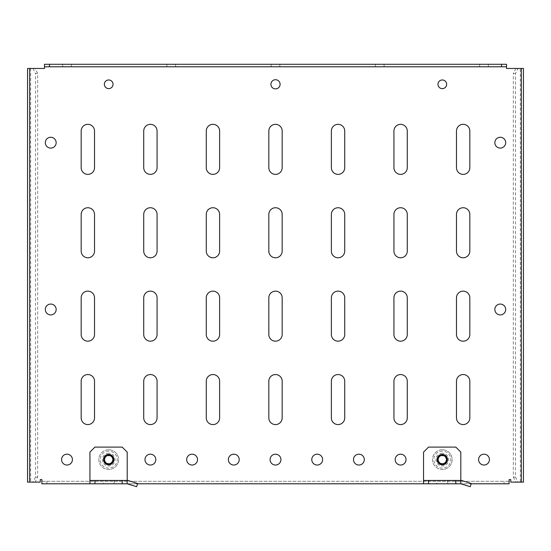 <?xml version="1.0" encoding="UTF-8"?>
<svg xmlns="http://www.w3.org/2000/svg" width="551" height="551" viewBox="0 0 551 551"><rect width="100%" height="100%" fill="white"/><g stroke="black" fill="none" stroke-linecap="round" stroke-linejoin="round"><path stroke-width="0.41" stroke-dasharray="2.75 2.07" d="M275.5 88.89A4.587 4.587 0 0 1 270.913 84.303A4.587 4.587 0 0 1 275.5 79.716A4.587 4.587 0 0 1 280.087 84.303A4.587 4.587 0 0 1 275.5 88.89M407.272 167.704A6.674 6.674 0 0 1 400.605 174.378A6.674 6.674 0 0 1 393.931 167.704L393.931 131.007A6.674 6.674 0 0 1 400.605 124.333A6.674 6.674 0 0 1 407.272 131.007L407.272 167.704M469.824 167.704A6.674 6.674 0 0 1 463.157 174.378A6.674 6.674 0 0 1 456.483 167.704L456.483 131.007A6.674 6.674 0 0 1 463.157 124.333A6.674 6.674 0 0 1 469.824 131.007L469.824 167.704M442.301 454.189A5.42 5.42 0 0 0 436.881 459.61A5.42 5.42 0 0 0 442.301 465.03A5.42 5.42 0 0 1 436.881 459.61A5.42 5.42 0 0 1 442.301 454.189A5.42 5.42 0 0 1 447.722 459.61A5.42 5.42 0 0 1 442.301 465.03A5.42 5.42 0 0 0 447.722 459.61A5.42 5.42 0 0 0 442.301 454.189M484.005 465.03A5.42 5.42 0 0 1 478.585 459.61A5.42 5.42 0 0 1 484.005 454.189A5.42 5.42 0 0 1 489.426 459.61A5.42 5.42 0 0 1 484.005 465.03M442.301 88.635A4.339 4.339 0 0 1 437.969 84.303A4.339 4.339 0 0 1 442.301 79.964A4.339 4.339 0 0 1 446.641 84.303A4.339 4.339 0 0 1 442.301 88.635M108.699 88.635A4.339 4.339 0 0 1 104.359 84.303A4.339 4.339 0 0 1 108.699 79.964A4.339 4.339 0 0 1 113.031 84.303A4.339 4.339 0 0 1 108.699 88.635M50.733 148.102A5.42 5.42 0 0 1 45.313 142.681A5.42 5.42 0 0 1 50.733 137.261A5.42 5.42 0 0 1 56.154 142.681A5.42 5.42 0 0 1 50.733 148.102M50.733 314.91A5.42 5.42 0 0 1 45.313 309.483A5.42 5.42 0 0 1 50.733 304.062A5.42 5.42 0 0 1 56.154 309.483A5.42 5.42 0 0 1 50.733 314.91M500.267 314.91A5.42 5.42 0 0 1 494.846 309.483A5.42 5.42 0 0 1 500.267 304.062A5.42 5.42 0 0 1 505.687 309.483A5.42 5.42 0 0 1 500.267 314.91M500.267 148.102A5.42 5.42 0 0 1 494.846 142.681A5.42 5.42 0 0 1 500.267 137.261A5.42 5.42 0 0 1 505.687 142.681A5.42 5.42 0 0 1 500.267 148.102M379.749 64.288L384.088 64.288L379.749 64.288M379.749 66.788L384.088 66.788L379.749 66.788M171.251 64.288L166.912 64.288L171.251 64.288M171.251 66.788L166.912 66.788L171.251 66.788M484.005 64.288L479.666 64.288L484.005 64.288M484.005 66.788L479.666 66.788L484.005 66.788M66.995 64.288L62.656 64.288L66.995 64.288M66.995 66.788L62.656 66.788L66.995 66.788M275.5 66.788L271.161 66.788L275.5 66.788M275.5 64.288L271.161 64.288L275.5 64.288M400.605 465.03A5.42 5.42 0 0 1 395.184 459.61A5.42 5.42 0 0 1 400.605 454.189A5.42 5.42 0 0 1 406.025 459.61A5.42 5.42 0 0 1 400.605 465.03M358.901 465.03A5.42 5.42 0 0 1 353.48 459.61A5.42 5.42 0 0 1 358.901 454.189A5.42 5.42 0 0 1 364.321 459.61A5.42 5.42 0 0 1 358.901 465.03M317.204 465.03A5.42 5.42 0 0 1 311.776 459.61A5.42 5.42 0 0 1 317.204 454.189A5.42 5.42 0 0 1 322.624 459.61A5.42 5.42 0 0 1 317.204 465.03M275.5 465.03A5.42 5.42 0 0 1 270.08 459.61A5.42 5.42 0 0 1 275.5 454.189A5.42 5.42 0 0 1 280.92 459.61A5.42 5.42 0 0 1 275.5 465.03M233.796 465.03A5.42 5.42 0 0 1 228.376 459.61A5.42 5.42 0 0 1 233.796 454.189A5.42 5.42 0 0 1 239.224 459.61A5.42 5.42 0 0 1 233.796 465.03M192.099 465.03A5.42 5.42 0 0 1 186.679 459.61A5.42 5.42 0 0 1 192.099 454.189A5.42 5.42 0 0 1 197.52 459.61A5.42 5.42 0 0 1 192.099 465.03M150.395 465.03A5.42 5.42 0 0 1 144.975 459.61A5.42 5.42 0 0 1 150.395 454.189A5.42 5.42 0 0 1 155.816 459.61A5.42 5.42 0 0 1 150.395 465.03M108.699 454.189A5.42 5.42 0 0 0 103.278 459.61A5.42 5.42 0 0 0 108.699 465.03A5.42 5.42 0 0 1 103.278 459.61A5.42 5.42 0 0 1 108.699 454.189A5.42 5.42 0 0 1 114.119 459.61A5.42 5.42 0 0 1 108.699 465.03A5.42 5.42 0 0 0 114.119 459.61A5.42 5.42 0 0 0 108.699 454.189M66.995 465.03A5.42 5.42 0 0 1 61.574 459.61A5.42 5.42 0 0 1 66.995 454.189A5.42 5.42 0 0 1 72.415 459.61A5.42 5.42 0 0 1 66.995 465.03M344.726 167.704A6.674 6.674 0 0 1 338.052 174.378A6.674 6.674 0 0 1 331.378 167.704L331.378 131.007A6.674 6.674 0 0 1 338.052 124.333A6.674 6.674 0 0 1 344.726 131.007L344.726 167.704M282.174 167.704A6.674 6.674 0 0 1 275.5 174.378A6.674 6.674 0 0 1 268.826 167.704L268.826 131.007A6.674 6.674 0 0 1 275.5 124.333A6.674 6.674 0 0 1 282.174 131.007L282.174 167.704M219.622 167.704A6.674 6.674 0 0 1 212.948 174.378A6.674 6.674 0 0 1 206.274 167.704L206.274 131.007A6.674 6.674 0 0 1 212.948 124.333A6.674 6.674 0 0 1 219.622 131.007L219.622 167.704M157.069 167.704A6.674 6.674 0 0 1 150.395 174.378A6.674 6.674 0 0 1 143.728 167.704L143.728 131.007A6.674 6.674 0 0 1 150.395 124.333A6.674 6.674 0 0 1 157.069 131.007L157.069 167.704M94.517 167.704A6.674 6.674 0 0 1 87.843 174.378A6.674 6.674 0 0 1 81.176 167.704L81.176 131.007A6.674 6.674 0 0 1 87.843 124.333A6.674 6.674 0 0 1 94.517 131.007L94.517 167.704M469.824 251.104A6.674 6.674 0 0 1 463.157 257.778A6.674 6.674 0 0 1 456.483 251.104L456.483 214.408A6.674 6.674 0 0 1 463.157 207.734A6.674 6.674 0 0 1 469.824 214.408L469.824 251.104M407.272 251.104A6.674 6.674 0 0 1 400.605 257.778A6.674 6.674 0 0 1 393.931 251.104L393.931 214.408A6.674 6.674 0 0 1 400.605 207.734A6.674 6.674 0 0 1 407.272 214.408L407.272 251.104M344.726 251.104A6.674 6.674 0 0 1 338.052 257.778A6.674 6.674 0 0 1 331.378 251.104L331.378 214.408A6.674 6.674 0 0 1 338.052 207.734A6.674 6.674 0 0 1 344.726 214.408L344.726 251.104M282.174 251.104A6.674 6.674 0 0 1 275.5 257.778A6.674 6.674 0 0 1 268.826 251.104L268.826 214.408A6.674 6.674 0 0 1 275.5 207.734A6.674 6.674 0 0 1 282.174 214.408L282.174 251.104M219.622 251.104A6.674 6.674 0 0 1 212.948 257.778A6.674 6.674 0 0 1 206.274 251.104L206.274 214.408A6.674 6.674 0 0 1 212.948 207.734A6.674 6.674 0 0 1 219.622 214.408L219.622 251.104M157.069 251.104A6.674 6.674 0 0 1 150.395 257.778A6.674 6.674 0 0 1 143.728 251.104L143.728 214.408A6.674 6.674 0 0 1 150.395 207.734A6.674 6.674 0 0 1 157.069 214.408L157.069 251.104M94.517 251.104A6.674 6.674 0 0 1 87.843 257.778A6.674 6.674 0 0 1 81.176 251.104L81.176 214.408A6.674 6.674 0 0 1 87.843 207.734A6.674 6.674 0 0 1 94.517 214.408L94.517 251.104M469.824 334.505A6.674 6.674 0 0 1 463.157 341.179A6.674 6.674 0 0 1 456.483 334.505L456.483 297.809A6.674 6.674 0 0 1 463.157 291.135A6.674 6.674 0 0 1 469.824 297.809L469.824 334.505M407.272 334.505A6.674 6.674 0 0 1 400.605 341.179A6.674 6.674 0 0 1 393.931 334.505L393.931 297.809A6.674 6.674 0 0 1 400.605 291.135A6.674 6.674 0 0 1 407.272 297.809L407.272 334.505M344.726 334.505A6.674 6.674 0 0 1 338.052 341.179A6.674 6.674 0 0 1 331.378 334.505L331.378 297.809A6.674 6.674 0 0 1 338.052 291.135A6.674 6.674 0 0 1 344.726 297.809L344.726 334.505M282.174 334.505A6.674 6.674 0 0 1 275.5 341.179A6.674 6.674 0 0 1 268.826 334.505L268.826 297.809A6.674 6.674 0 0 1 275.5 291.135A6.674 6.674 0 0 1 282.174 297.809L282.174 334.505M219.622 334.505A6.674 6.674 0 0 1 212.948 341.179A6.674 6.674 0 0 1 206.274 334.505L206.274 297.809A6.674 6.674 0 0 1 212.948 291.135A6.674 6.674 0 0 1 219.622 297.809L219.622 334.505M157.069 334.505A6.674 6.674 0 0 1 150.395 341.179A6.674 6.674 0 0 1 143.728 334.505L143.728 297.809A6.674 6.674 0 0 1 150.395 291.135A6.674 6.674 0 0 1 157.069 297.809L157.069 334.505M94.517 334.505A6.674 6.674 0 0 1 87.843 341.179A6.674 6.674 0 0 1 81.176 334.505L81.176 297.809A6.674 6.674 0 0 1 87.843 291.135A6.674 6.674 0 0 1 94.517 297.809L94.517 334.505M469.824 417.906A6.674 6.674 0 0 1 463.157 424.58A6.674 6.674 0 0 1 456.483 417.906L456.483 381.209A6.674 6.674 0 0 1 463.157 374.542A6.674 6.674 0 0 1 469.824 381.209L469.824 417.906M407.272 417.906A6.674 6.674 0 0 1 400.605 424.58A6.674 6.674 0 0 1 393.931 417.906L393.931 381.209A6.674 6.674 0 0 1 400.605 374.542A6.674 6.674 0 0 1 407.272 381.209L407.272 417.906M344.726 417.906A6.674 6.674 0 0 1 338.052 424.58A6.674 6.674 0 0 1 331.378 417.906L331.378 381.209A6.674 6.674 0 0 1 338.052 374.542A6.674 6.674 0 0 1 344.726 381.209L344.726 417.906M282.174 417.906A6.674 6.674 0 0 1 275.5 424.58A6.674 6.674 0 0 1 268.826 417.906L268.826 381.209A6.674 6.674 0 0 1 275.5 374.542A6.674 6.674 0 0 1 282.174 381.209L282.174 417.906M219.622 417.906A6.674 6.674 0 0 1 212.948 424.58A6.674 6.674 0 0 1 206.274 417.906L206.274 381.209A6.674 6.674 0 0 1 212.948 374.542A6.674 6.674 0 0 1 219.622 381.209L219.622 417.906M157.069 417.906A6.674 6.674 0 0 1 150.395 424.58A6.674 6.674 0 0 1 143.728 417.906L143.728 381.209A6.674 6.674 0 0 1 150.395 374.542A6.674 6.674 0 0 1 157.069 381.209L157.069 417.906M94.517 417.906A6.674 6.674 0 0 1 87.843 424.58A6.674 6.674 0 0 1 81.176 417.906L81.176 381.209A6.674 6.674 0 0 1 87.843 374.542A6.674 6.674 0 0 1 94.517 381.209L94.517 417.906M46.897 483.799L46.897 481.292L41.89 481.292L41.89 479.625L40.223 479.625L40.223 482.125L30.663 482.125L30.663 68.455L44.479 68.455L44.479 64.288L506.521 64.288L506.521 68.455L520.337 68.455L520.337 482.125L510.777 482.125L510.777 479.625L509.11 479.625L509.11 481.292L41.89 481.292L41.89 483.799L509.11 483.799L509.11 481.292L509.11 483.799M471.174 483.799L423.54 483.799L423.54 480.458L460.808 480.458L460.808 483.799L460.808 480.458L461.586 480.458L471.257 483.537L470.244 486.712L461.07 483.799L423.54 483.799L423.54 452.102L428.54 447.102L455.808 447.102L460.808 452.102L460.808 483.799M137.564 483.799L89.93 483.799L89.93 480.458L127.205 480.458L127.205 483.799L127.205 480.458L127.977 480.458L137.647 483.537L136.634 486.712L127.46 483.799L89.93 483.799L89.93 452.102L94.937 447.102L122.198 447.102L127.205 452.102L127.205 483.799M506.521 64.288L506.521 66.788L44.479 66.788L44.479 64.288M41.89 481.292L41.89 483.799M46.897 481.292L504.103 481.292L504.103 483.799M509.11 481.292L504.103 481.292M520.337 482.125L515.832 482.125L518.002 482.125L515.495 477.125L515.495 73.462L518.002 68.455L515.832 68.455L523.45 68.455M518.89 68.455L520.337 68.455M518.89 482.125L523.45 482.125M521.06 482.125L518.002 482.125M518.002 68.455L521.06 68.455M515.495 477.125L513.332 477.125L513.332 73.462L515.495 73.462M513.332 477.125L515.832 482.125M515.832 68.455L513.332 73.462M30.663 482.125L27.55 482.125M29.94 482.125L35.168 482.125L37.668 477.125L37.668 73.462L35.168 68.455L27.55 68.455M32.11 68.455L30.663 68.455M35.168 68.455L29.94 68.455M32.11 482.125L35.168 482.125M32.998 68.455L35.505 73.462L37.668 73.462M37.668 477.125L35.505 477.125L35.505 73.462M35.505 477.125L32.998 482.125M108.699 455.023A4.587 4.587 0 0 1 113.286 459.61A4.587 4.587 0 0 1 108.699 464.197A4.587 4.587 0 0 1 104.111 459.61A4.587 4.587 0 0 1 108.699 455.023A4.587 4.587 0 0 1 113.286 459.61A4.587 4.587 0 0 1 108.699 464.197A4.587 4.587 0 0 1 104.111 459.61A4.587 4.587 0 0 1 108.699 455.023M103.278 480.458L114.119 480.458L103.278 480.458L103.278 483.799L114.119 483.799L103.278 483.799M114.119 480.458L114.119 483.799M108.754 455.856A6.929 6.929 0 0 0 110.661 455.615A0.503 0.503 0 0 1 111.281 455.987A6.929 6.929 0 0 0 113.134 459.314A0.503 0.503 0 0 1 113.127 460.037A6.929 6.929 0 0 0 111.171 463.308A0.503 0.503 0 0 1 110.544 463.66A6.929 6.929 0 0 0 106.729 463.598A0.503 0.503 0 0 1 106.116 463.233A6.929 6.929 0 0 0 104.256 459.906A0.503 0.503 0 0 1 104.27 459.183A6.929 6.929 0 0 0 106.219 455.911A0.503 0.503 0 0 1 106.853 455.56A6.929 6.929 0 0 0 110.661 455.615A0.503 0.503 0 0 1 111.281 455.987A6.929 6.929 0 0 0 113.134 459.314A0.503 0.503 0 0 1 113.127 460.037A6.929 6.929 0 0 0 111.171 463.308A0.503 0.503 0 0 1 110.544 463.66A6.929 6.929 0 0 0 106.729 463.598A0.503 0.503 0 0 1 106.116 463.233A6.929 6.929 0 0 0 104.256 459.906A0.503 0.503 0 0 1 104.27 459.183A6.929 6.929 0 0 0 106.219 455.911A0.503 0.503 0 0 1 106.853 455.56A6.929 6.929 0 0 0 108.754 455.856M108.767 454.603A5.007 5.007 0 0 0 103.691 459.534A5.007 5.007 0 0 0 108.623 464.61A5.007 5.007 0 0 0 113.699 459.686A5.007 5.007 0 0 0 108.767 454.603M108.843 449.768A9.842 9.842 0 0 0 98.856 459.465A9.842 9.842 0 0 0 108.554 469.452A9.842 9.842 0 0 0 118.534 459.754A9.842 9.842 0 0 0 108.843 449.768A9.842 9.842 0 0 0 98.856 459.465A9.842 9.842 0 0 0 108.554 469.452A9.842 9.842 0 0 0 118.534 459.754A9.842 9.842 0 0 0 108.843 449.768A9.842 9.842 0 0 1 118.534 459.754A9.842 9.842 0 0 1 108.554 469.452M442.301 455.023A4.587 4.587 0 0 1 446.889 459.61A4.587 4.587 0 0 1 442.301 464.197A4.587 4.587 0 0 1 437.714 459.61A4.587 4.587 0 0 1 442.301 455.023A4.587 4.587 0 0 1 446.889 459.61A4.587 4.587 0 0 1 442.301 464.197A4.587 4.587 0 0 1 437.714 459.61A4.587 4.587 0 0 1 442.301 455.023M436.881 480.458L447.722 480.458L436.881 480.458L436.881 483.799L447.722 483.799L436.881 483.799M447.722 480.458L447.722 483.799M442.357 455.856A6.929 6.929 0 0 0 444.271 455.615A0.503 0.503 0 0 1 444.884 455.987A6.929 6.929 0 0 0 446.744 459.314A0.503 0.503 0 0 1 446.73 460.037A6.929 6.929 0 0 0 444.781 463.308A0.503 0.503 0 0 1 444.147 463.66A6.929 6.929 0 0 0 440.339 463.598A0.503 0.503 0 0 1 439.719 463.233A6.929 6.929 0 0 0 437.866 459.906A0.503 0.503 0 0 1 437.873 459.183A6.929 6.929 0 0 0 439.829 455.911A0.503 0.503 0 0 1 440.456 455.56A6.929 6.929 0 0 0 444.271 455.615A0.503 0.503 0 0 1 444.884 455.987A6.929 6.929 0 0 0 446.744 459.314A0.503 0.503 0 0 1 446.73 460.037A6.929 6.929 0 0 0 444.781 463.308A0.503 0.503 0 0 1 444.147 463.66A6.929 6.929 0 0 0 440.339 463.598A0.503 0.503 0 0 1 439.719 463.233A6.929 6.929 0 0 0 437.866 459.906A0.503 0.503 0 0 1 437.873 459.183A6.929 6.929 0 0 0 439.829 455.911A0.503 0.503 0 0 1 440.456 455.56A6.929 6.929 0 0 0 442.357 455.856M442.377 454.603A5.007 5.007 0 0 0 437.301 459.534A5.007 5.007 0 0 0 442.233 464.61A5.007 5.007 0 0 0 447.309 459.686A5.007 5.007 0 0 0 442.377 454.603M442.446 449.768A9.842 9.842 0 0 0 432.466 459.465A9.842 9.842 0 0 0 442.157 469.452A9.842 9.842 0 0 0 452.144 459.754A9.842 9.842 0 0 0 442.446 449.768A9.842 9.842 0 0 0 432.466 459.465A9.842 9.842 0 0 0 442.157 469.452A9.842 9.842 0 0 0 452.144 459.754A9.842 9.842 0 0 0 442.446 449.768A9.842 9.842 0 0 1 452.144 459.754A9.842 9.842 0 0 1 442.157 469.452M108.788 453.232A6.385 6.385 0 0 0 102.314 459.513A6.385 6.385 0 0 0 108.602 465.988A6.385 6.385 0 0 0 115.076 459.706A6.385 6.385 0 0 0 108.788 453.232M108.822 451.117A8.492 8.492 0 0 0 100.199 459.486A8.492 8.492 0 0 0 108.575 468.102A8.492 8.492 0 0 0 117.191 459.734A8.492 8.492 0 0 0 108.822 451.117M108.774 454.382A5.228 5.228 0 0 0 103.471 459.534A5.228 5.228 0 0 0 108.623 464.837A5.228 5.228 0 0 0 113.919 459.686A5.228 5.228 0 0 0 108.774 454.382M442.398 453.232A6.385 6.385 0 0 0 435.924 459.513A6.385 6.385 0 0 0 442.212 465.988A6.385 6.385 0 0 0 448.686 459.706A6.385 6.385 0 0 0 442.398 453.232M442.425 451.117A8.492 8.492 0 0 0 433.809 459.486A8.492 8.492 0 0 0 442.178 468.102A8.492 8.492 0 0 0 450.801 459.734A8.492 8.492 0 0 0 442.425 451.117M442.377 454.382A5.228 5.228 0 0 0 437.081 459.534A5.228 5.228 0 0 0 442.226 464.837A5.228 5.228 0 0 0 447.529 459.686A5.228 5.228 0 0 0 442.377 454.382M375.417 66.788L375.417 64.288M166.912 66.788L166.912 64.288M479.666 66.788L479.666 64.288M62.656 66.788L62.656 64.288M271.161 64.288L271.161 66.788M279.839 64.288L279.839 66.788M71.334 66.788L71.334 64.288M488.344 66.788L488.344 64.288M175.583 66.788L175.583 64.288M384.088 66.788L384.088 64.288"/><path stroke-width="0.83" d="M275.5 79.716A4.587 4.587 0 0 0 270.913 84.303A4.587 4.587 0 0 0 275.5 88.89A4.587 4.587 0 0 0 280.087 84.303A4.587 4.587 0 0 0 275.5 79.716M400.605 174.378A6.674 6.674 0 0 0 407.272 167.704L407.272 131.007A6.674 6.674 0 0 0 400.605 124.333A6.674 6.674 0 0 0 393.931 131.007L393.931 167.704A6.674 6.674 0 0 0 400.605 174.378M463.157 174.378A6.674 6.674 0 0 0 469.824 167.704L469.824 131.007A6.674 6.674 0 0 0 463.157 124.333A6.674 6.674 0 0 0 456.483 131.007L456.483 167.704A6.674 6.674 0 0 0 463.157 174.378M484.005 454.189A5.42 5.42 0 0 0 478.585 459.61A5.42 5.42 0 0 0 484.005 465.03A5.42 5.42 0 0 0 489.426 459.61A5.42 5.42 0 0 0 484.005 454.189M442.301 79.964A4.339 4.339 0 0 0 437.969 84.303A4.339 4.339 0 0 0 442.301 88.635A4.339 4.339 0 0 0 446.641 84.303A4.339 4.339 0 0 0 442.301 79.964M108.699 79.964A4.339 4.339 0 0 0 104.359 84.303A4.339 4.339 0 0 0 108.699 88.635A4.339 4.339 0 0 0 113.031 84.303A4.339 4.339 0 0 0 108.699 79.964M50.733 137.261A5.42 5.42 0 0 0 45.313 142.681A5.42 5.42 0 0 0 50.733 148.102A5.42 5.42 0 0 0 56.154 142.681A5.42 5.42 0 0 0 50.733 137.261M50.733 304.062A5.42 5.42 0 0 0 45.313 309.483A5.42 5.42 0 0 0 50.733 314.91A5.42 5.42 0 0 0 56.154 309.483A5.42 5.42 0 0 0 50.733 304.062M500.267 304.062A5.42 5.42 0 0 0 494.846 309.483A5.42 5.42 0 0 0 500.267 314.91A5.42 5.42 0 0 0 505.687 309.483A5.42 5.42 0 0 0 500.267 304.062M500.267 137.261A5.42 5.42 0 0 0 494.846 142.681A5.42 5.42 0 0 0 500.267 148.102A5.42 5.42 0 0 0 505.687 142.681A5.42 5.42 0 0 0 500.267 137.261M400.605 454.189A5.42 5.42 0 0 0 395.184 459.61A5.42 5.42 0 0 0 400.605 465.03A5.42 5.42 0 0 0 406.025 459.61A5.42 5.42 0 0 0 400.605 454.189M358.901 454.189A5.42 5.42 0 0 0 353.48 459.61A5.42 5.42 0 0 0 358.901 465.03A5.42 5.42 0 0 0 364.321 459.61A5.42 5.42 0 0 0 358.901 454.189M317.204 454.189A5.42 5.42 0 0 0 311.776 459.61A5.42 5.42 0 0 0 317.204 465.03A5.42 5.42 0 0 0 322.624 459.61A5.42 5.42 0 0 0 317.204 454.189M275.5 454.189A5.42 5.42 0 0 0 270.08 459.61A5.42 5.42 0 0 0 275.5 465.03A5.42 5.42 0 0 0 280.92 459.61A5.42 5.42 0 0 0 275.5 454.189M233.796 454.189A5.42 5.42 0 0 0 228.376 459.61A5.42 5.42 0 0 0 233.796 465.03A5.42 5.42 0 0 0 239.224 459.61A5.42 5.42 0 0 0 233.796 454.189M192.099 454.189A5.42 5.42 0 0 0 186.679 459.61A5.42 5.42 0 0 0 192.099 465.03A5.42 5.42 0 0 0 197.52 459.61A5.42 5.42 0 0 0 192.099 454.189M150.395 454.189A5.42 5.42 0 0 0 144.975 459.61A5.42 5.42 0 0 0 150.395 465.03A5.42 5.42 0 0 0 155.816 459.61A5.42 5.42 0 0 0 150.395 454.189M66.995 454.189A5.42 5.42 0 0 0 61.574 459.61A5.42 5.42 0 0 0 66.995 465.03A5.42 5.42 0 0 0 72.415 459.61A5.42 5.42 0 0 0 66.995 454.189M338.052 174.378A6.674 6.674 0 0 0 344.726 167.704L344.726 131.007A6.674 6.674 0 0 0 338.052 124.333A6.674 6.674 0 0 0 331.378 131.007L331.378 167.704A6.674 6.674 0 0 0 338.052 174.378M275.5 174.378A6.674 6.674 0 0 0 282.174 167.704L282.174 131.007A6.674 6.674 0 0 0 275.5 124.333A6.674 6.674 0 0 0 268.826 131.007L268.826 167.704A6.674 6.674 0 0 0 275.5 174.378M212.948 174.378A6.674 6.674 0 0 0 219.622 167.704L219.622 131.007A6.674 6.674 0 0 0 212.948 124.333A6.674 6.674 0 0 0 206.274 131.007L206.274 167.704A6.674 6.674 0 0 0 212.948 174.378M150.395 174.378A6.674 6.674 0 0 0 157.069 167.704L157.069 131.007A6.674 6.674 0 0 0 150.395 124.333A6.674 6.674 0 0 0 143.728 131.007L143.728 167.704A6.674 6.674 0 0 0 150.395 174.378M87.843 174.378A6.674 6.674 0 0 0 94.517 167.704L94.517 131.007A6.674 6.674 0 0 0 87.843 124.333A6.674 6.674 0 0 0 81.176 131.007L81.176 167.704A6.674 6.674 0 0 0 87.843 174.378M463.157 257.778A6.674 6.674 0 0 0 469.824 251.104L469.824 214.408A6.674 6.674 0 0 0 463.157 207.734A6.674 6.674 0 0 0 456.483 214.408L456.483 251.104A6.674 6.674 0 0 0 463.157 257.778M400.605 257.778A6.674 6.674 0 0 0 407.272 251.104L407.272 214.408A6.674 6.674 0 0 0 400.605 207.734A6.674 6.674 0 0 0 393.931 214.408L393.931 251.104A6.674 6.674 0 0 0 400.605 257.778M338.052 257.778A6.674 6.674 0 0 0 344.726 251.104L344.726 214.408A6.674 6.674 0 0 0 338.052 207.734A6.674 6.674 0 0 0 331.378 214.408L331.378 251.104A6.674 6.674 0 0 0 338.052 257.778M275.5 257.778A6.674 6.674 0 0 0 282.174 251.104L282.174 214.408A6.674 6.674 0 0 0 275.5 207.734A6.674 6.674 0 0 0 268.826 214.408L268.826 251.104A6.674 6.674 0 0 0 275.5 257.778M212.948 257.778A6.674 6.674 0 0 0 219.622 251.104L219.622 214.408A6.674 6.674 0 0 0 212.948 207.734A6.674 6.674 0 0 0 206.274 214.408L206.274 251.104A6.674 6.674 0 0 0 212.948 257.778M150.395 257.778A6.674 6.674 0 0 0 157.069 251.104L157.069 214.408A6.674 6.674 0 0 0 150.395 207.734A6.674 6.674 0 0 0 143.728 214.408L143.728 251.104A6.674 6.674 0 0 0 150.395 257.778M87.843 257.778A6.674 6.674 0 0 0 94.517 251.104L94.517 214.408A6.674 6.674 0 0 0 87.843 207.734A6.674 6.674 0 0 0 81.176 214.408L81.176 251.104A6.674 6.674 0 0 0 87.843 257.778M463.157 341.179A6.674 6.674 0 0 0 469.824 334.505L469.824 297.809A6.674 6.674 0 0 0 463.157 291.135A6.674 6.674 0 0 0 456.483 297.809L456.483 334.505A6.674 6.674 0 0 0 463.157 341.179M400.605 341.179A6.674 6.674 0 0 0 407.272 334.505L407.272 297.809A6.674 6.674 0 0 0 400.605 291.135A6.674 6.674 0 0 0 393.931 297.809L393.931 334.505A6.674 6.674 0 0 0 400.605 341.179M338.052 341.179A6.674 6.674 0 0 0 344.726 334.505L344.726 297.809A6.674 6.674 0 0 0 338.052 291.135A6.674 6.674 0 0 0 331.378 297.809L331.378 334.505A6.674 6.674 0 0 0 338.052 341.179M275.5 341.179A6.674 6.674 0 0 0 282.174 334.505L282.174 297.809A6.674 6.674 0 0 0 275.5 291.135A6.674 6.674 0 0 0 268.826 297.809L268.826 334.505A6.674 6.674 0 0 0 275.5 341.179M212.948 341.179A6.674 6.674 0 0 0 219.622 334.505L219.622 297.809A6.674 6.674 0 0 0 212.948 291.135A6.674 6.674 0 0 0 206.274 297.809L206.274 334.505A6.674 6.674 0 0 0 212.948 341.179M150.395 341.179A6.674 6.674 0 0 0 157.069 334.505L157.069 297.809A6.674 6.674 0 0 0 150.395 291.135A6.674 6.674 0 0 0 143.728 297.809L143.728 334.505A6.674 6.674 0 0 0 150.395 341.179M87.843 341.179A6.674 6.674 0 0 0 94.517 334.505L94.517 297.809A6.674 6.674 0 0 0 87.843 291.135A6.674 6.674 0 0 0 81.176 297.809L81.176 334.505A6.674 6.674 0 0 0 87.843 341.179M463.157 424.58A6.674 6.674 0 0 0 469.824 417.906L469.824 381.209A6.674 6.674 0 0 0 463.157 374.542A6.674 6.674 0 0 0 456.483 381.209L456.483 417.906A6.674 6.674 0 0 0 463.157 424.58M400.605 424.58A6.674 6.674 0 0 0 407.272 417.906L407.272 381.209A6.674 6.674 0 0 0 400.605 374.542A6.674 6.674 0 0 0 393.931 381.209L393.931 417.906A6.674 6.674 0 0 0 400.605 424.58M338.052 424.58A6.674 6.674 0 0 0 344.726 417.906L344.726 381.209A6.674 6.674 0 0 0 338.052 374.542A6.674 6.674 0 0 0 331.378 381.209L331.378 417.906A6.674 6.674 0 0 0 338.052 424.58M275.5 424.58A6.674 6.674 0 0 0 282.174 417.906L282.174 381.209A6.674 6.674 0 0 0 275.5 374.542A6.674 6.674 0 0 0 268.826 381.209L268.826 417.906A6.674 6.674 0 0 0 275.5 424.58M212.948 424.58A6.674 6.674 0 0 0 219.622 417.906L219.622 381.209A6.674 6.674 0 0 0 212.948 374.542A6.674 6.674 0 0 0 206.274 381.209L206.274 417.906A6.674 6.674 0 0 0 212.948 424.58M150.395 424.58A6.674 6.674 0 0 0 157.069 417.906L157.069 381.209A6.674 6.674 0 0 0 150.395 374.542A6.674 6.674 0 0 0 143.728 381.209L143.728 417.906A6.674 6.674 0 0 0 150.395 424.58M87.843 424.58A6.674 6.674 0 0 0 94.517 417.906L94.517 381.209A6.674 6.674 0 0 0 87.843 374.542A6.674 6.674 0 0 0 81.176 381.209L81.176 417.906A6.674 6.674 0 0 0 87.843 424.58M89.93 480.458L89.93 452.102L94.937 447.102L122.198 447.102L127.205 452.102L127.205 480.458L89.93 480.458L89.93 483.799L41.89 483.799L41.89 479.625L40.223 479.625L40.223 482.125L27.55 482.125L27.55 68.455L29.664 68.455L29.664 482.125M521.336 482.125L521.336 68.455L523.45 68.455L523.45 482.125L510.777 482.125L510.777 479.625L509.11 479.625L509.11 483.799L471.174 483.799M44.479 66.788L44.479 64.288L49.48 64.288L49.48 66.788L44.479 66.788L44.479 68.455L29.664 68.455M423.54 480.458L423.54 452.102L428.54 447.102L455.808 447.102L460.808 452.102L460.808 480.458L423.54 480.458L423.54 483.799L137.564 483.799M49.48 64.288L506.521 64.288L506.521 68.455L521.336 68.455M49.48 66.788L501.52 66.788L501.52 64.288M506.521 66.788L501.52 66.788M127.205 483.799L136.634 486.712L137.647 483.537L127.977 480.458L127.205 480.458L127.205 483.799L89.93 483.799M122.198 480.458L122.198 483.799M94.937 480.458L94.937 483.799M108.637 463.777A4.167 4.167 0 0 0 112.865 459.672A4.167 4.167 0 0 0 108.761 455.443A4.167 4.167 0 0 0 104.525 459.548A4.167 4.167 0 0 0 108.637 463.777M108.623 464.61A5.007 5.007 0 0 0 113.699 459.686A5.007 5.007 0 0 0 108.767 454.603A5.007 5.007 0 0 0 103.691 459.534A5.007 5.007 0 0 0 108.623 464.61M460.808 483.799L470.244 486.712L471.257 483.537L461.586 480.458L460.808 480.458L460.808 483.799L423.54 483.799M455.808 480.458L455.808 483.799M428.54 480.458L428.54 483.799M442.239 463.777A4.167 4.167 0 0 0 446.475 459.672A4.167 4.167 0 0 0 442.363 455.443A4.167 4.167 0 0 0 438.135 459.548A4.167 4.167 0 0 0 442.239 463.777M442.233 464.61A5.007 5.007 0 0 0 447.309 459.686A5.007 5.007 0 0 0 442.377 454.603A5.007 5.007 0 0 0 437.301 459.534A5.007 5.007 0 0 0 442.233 464.61"/></g></svg>
